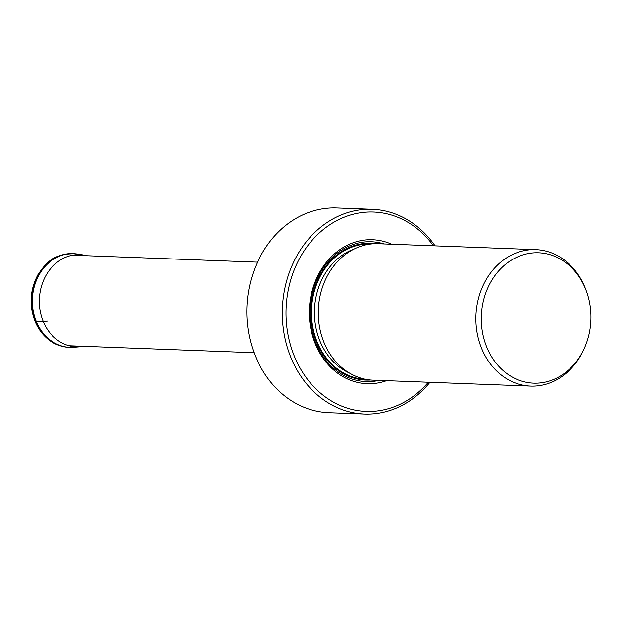 <?xml version="1.0" encoding="UTF-8"?>
<svg xmlns="http://www.w3.org/2000/svg" width="622" height="622" viewBox="0 0 622 622"><rect width="100%" height="100%" fill="white"/><g stroke="black" fill="none" stroke-linecap="round" stroke-linejoin="round"><path stroke-width="0.93" d="M580.412 355.714A65.217 54.822 -87.8 0 1 533.824 383.144A65.217 54.822 -87.8 0 1 486.723 347.053A65.217 54.822 -87.8 0 1 512.303 259.607A65.217 54.822 -87.8 0 1 585.512 288.88A65.217 54.822 -87.8 0 1 586.282 290.855A65.217 54.822 -87.8 0 1 584.105 348.771A65.217 54.822 -87.8 0 1 580.412 355.714M584.105 348.771L583.49 350.1A68.257 57.379 -87.8 0 1 582.114 352.923A68.257 57.379 -87.8 0 1 558.191 378.938A68.257 57.379 -87.8 0 1 530.706 386.075A68.257 57.379 -87.8 0 1 526.422 385.718A68.257 57.379 -87.8 0 1 481.568 348.304A68.257 57.379 -87.8 0 1 508.337 256.785A68.257 57.379 -87.8 0 1 535.83 249.647A68.257 57.379 -87.8 0 1 584.968 287.418A68.257 57.379 -87.8 0 1 585.768 289.487L586.282 290.855M535.83 249.647L378.223 243.731A68.257 57.379 92.2 0 0 350.738 250.86A68.257 57.379 92.2 0 0 319.436 326.527A68.257 57.379 92.2 0 0 373.099 380.151L530.706 386.075M391.704 244.236A72.02 60.536 92.2 0 0 343.538 247.276A72.02 60.536 92.2 0 0 313.27 338.275A72.02 60.536 92.2 0 0 386.573 380.656M428.325 382.227A99.699 83.807 -87.8 0 1 422.68 388.276A99.699 83.807 -87.8 0 1 294.33 356.188A99.699 83.807 -87.8 0 1 317.002 235.163A99.699 83.807 -87.8 0 1 433.448 245.807M429.926 382.289A102.389 86.061 -87.8 0 1 428.605 383.875A102.389 86.061 -87.8 0 1 364.546 413.98A102.389 86.061 -87.8 0 1 290.839 357.331A102.389 86.061 -87.8 0 1 372.228 209.35A102.389 86.061 -87.8 0 1 435.05 245.861M372.228 209.35L336.735 208.02A102.389 86.061 92.2 0 0 255.347 355.994A102.389 86.061 92.2 0 0 329.046 412.65L364.546 413.98M35.594 320.447L35.493 321.426L36.076 321.426A10.683 2.745 -22.2 0 0 36.255 321.426L43.175 321.333A80.02 20.549 -22.2 0 0 47.762 321.123M75.2 253.784A46.93 39.443 92.2 0 0 74.928 253.753A46.93 39.443 92.2 0 0 38.696 274.115A46.93 39.443 92.2 0 0 35.493 321.426A46.93 39.443 92.2 0 0 71.406 347.403L71.406 347.403A46.93 39.443 92.2 0 0 71.686 347.395M72.929 347.348A46.891 39.411 -87.8 0 1 71.965 347.387L73.901 347.286A46.875 39.404 -87.8 0 1 36.255 321.426A46.875 39.404 -87.8 0 1 39.971 273.307A46.875 39.404 -87.8 0 1 77.4 254.056L74.928 253.753C52.683 253.706 46.036 263.013 37.903 274.737C29.965 289.735 28.993 305.239 34.987 321.24C37.872 328.253 42.001 334.061 47.373 338.663C51.432 342.271 59.417 347.403 71.406 347.403L71.965 347.387A46.891 39.411 -87.8 0 1 36.076 321.426A46.891 39.411 -87.8 0 1 39.279 274.162A46.891 39.411 -87.8 0 1 75.48 253.807L75.48 253.807A46.891 39.411 -87.8 0 1 76.436 253.924M77.4 254.056L83.667 255.036A46.129 38.774 -87.8 0 0 46.829 273.983A46.129 38.774 -87.8 0 0 43.175 321.333A46.129 38.774 92.2 0 0 80.215 346.773A46.129 38.774 92.2 0 0 80.222 346.773A46.129 38.774 92.2 0 0 80.238 346.773L84.048 346.337M354.175 249.002A65.574 55.117 92.2 0 0 345.607 253.037A65.574 55.117 92.2 0 0 314.46 315.097A65.574 55.117 92.2 0 0 349.51 373.091M371.023 243.995A67.72 56.921 92.2 0 0 343.655 251.07A67.72 56.921 92.2 0 0 312.617 326.192A67.72 56.921 92.2 0 0 365.938 379.342M370.689 380.003A68.443 57.535 -87.8 0 1 312.555 329.108A68.443 57.535 -87.8 0 1 343.391 250.425A68.443 57.535 -87.8 0 1 375.805 243.7M379.062 380.376A69.967 58.81 -87.8 0 1 312.757 334.084A69.967 58.81 -87.8 0 1 343.181 249.072A69.967 58.81 -87.8 0 1 384.186 243.956M80.215 346.773L73.901 347.286M87.445 255.766L83.667 255.036M254.071 352.721L69.283 345.778M257.469 262.15L72.688 255.207"/></g></svg>
